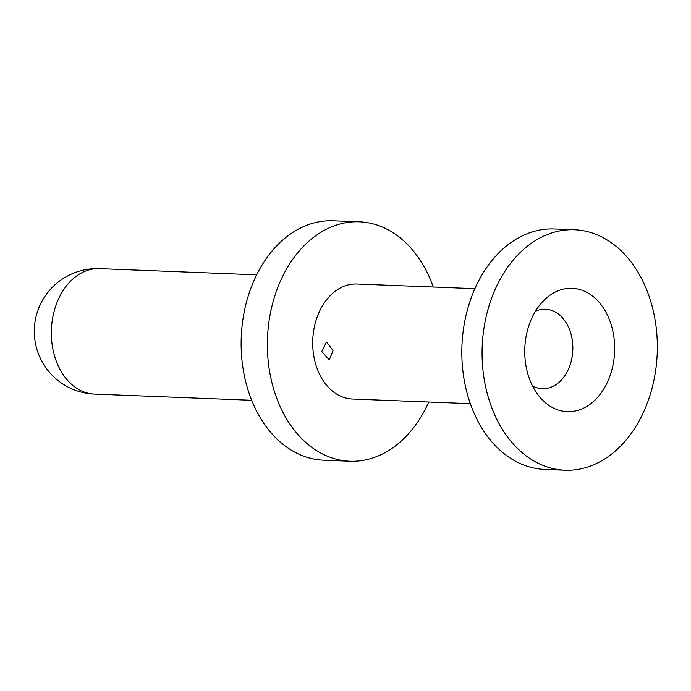 <?xml version="1.0" encoding="UTF-8"?>
<svg xmlns="http://www.w3.org/2000/svg" width="691" height="691" viewBox="0 0 691 691"><rect width="100%" height="100%" fill="white"/><g stroke="black" fill="none" stroke-linecap="round" stroke-linejoin="round"><path stroke-width="1.04" d="M34.55 337.165A46.038 33.505 -87.7 0 1 35.198 320.676A62.777 62.777 0 0 1 99.53 268.644A62.777 45.684 -87.7 0 0 52.361 319.76A62.777 45.684 -87.7 0 0 80.562 390.458A62.777 45.684 -87.7 0 0 94.589 394.103A62.777 62.777 0 0 1 34.55 337.165M359.32 221.811L333.088 220.783A119.793 87.187 92.3 0 0 243.077 318.318A119.793 87.187 92.3 0 0 296.897 453.236A119.793 87.187 92.3 0 0 323.656 460.189L349.888 461.225A119.793 87.187 -87.7 0 1 323.129 454.272A119.793 87.187 -87.7 0 1 269.309 319.354A119.793 87.187 -87.7 0 1 359.32 221.811A119.793 87.187 -87.7 0 1 386.079 228.764A119.793 87.187 -87.7 0 1 433.283 287.033M428.748 402.032A119.793 87.187 -87.7 0 1 349.888 461.225M470.346 403.665L352.341 399.018A57.543 41.883 -87.7 0 1 339.488 395.675A57.543 41.883 -87.7 0 1 313.636 330.868A57.543 41.883 -87.7 0 1 356.867 284.018L474.872 288.665M574.437 229.766L554.191 228.971A120.32 87.567 92.3 0 0 463.782 326.929A120.32 87.567 92.3 0 0 517.844 462.434A120.32 87.567 92.3 0 0 544.715 469.422L564.97 470.217A120.32 87.567 -87.7 0 1 538.09 463.238A120.32 87.567 -87.7 0 1 484.028 327.733A120.32 87.567 -87.7 0 1 574.437 229.766A120.32 87.567 -87.7 0 1 601.317 236.745A120.32 87.567 -87.7 0 1 655.379 372.25A120.32 87.567 -87.7 0 1 564.97 470.217M532.485 385.889A39.758 28.936 92.3 0 0 533.443 386.399A39.758 28.936 92.3 0 0 542.323 388.705A39.758 28.936 92.3 0 0 572.2 356.331A39.758 28.936 92.3 0 0 554.337 311.555A39.758 28.936 92.3 0 0 545.458 309.248A39.758 28.936 92.3 0 0 535.421 311.278M553.482 408.087A61.732 44.924 92.3 0 0 611.63 370.782A61.732 44.924 92.3 0 0 585.925 291.896A61.732 44.924 92.3 0 0 543.826 300.455A61.732 44.924 92.3 0 0 540.008 397.342A61.732 44.924 92.3 0 0 553.482 408.087M328.631 359.208L321.756 351.52L326.066 342.762L327.042 342.684L333.045 350.553L329.59 359.13L328.631 359.208M251.705 400.288L94.589 394.103M256.646 274.837L99.53 268.644"/></g></svg>
